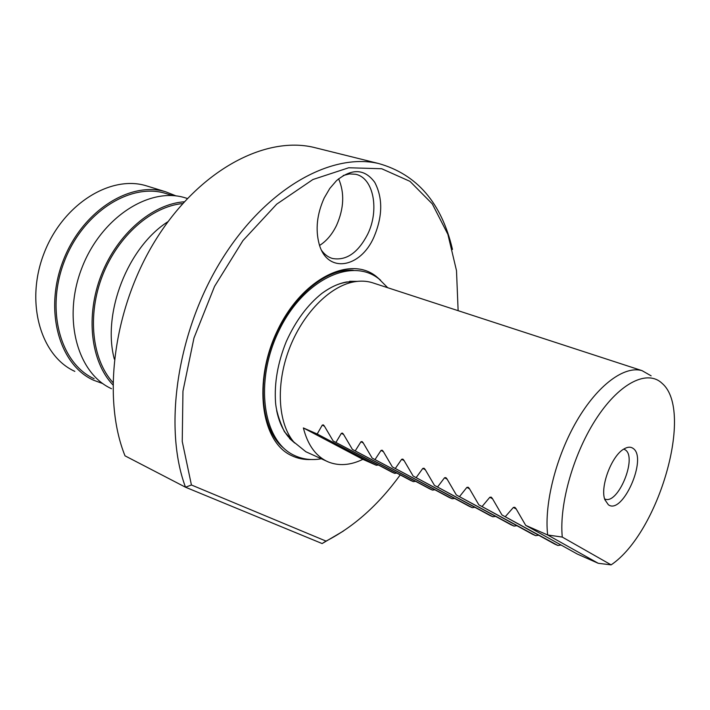 <?xml version="1.0" encoding="UTF-8"?>
<svg xmlns="http://www.w3.org/2000/svg" width="710" height="710" viewBox="0 0 710 710"><rect width="100%" height="100%" fill="white"/><g stroke="black" fill="none" stroke-linecap="round" stroke-linejoin="round"><path stroke-width="1.06" d="M114.328 359.136C101.974 313.11 127.818 247.071 168.048 221.626M112.854 382.424C91.954 359.358 87.011 315.036 102.595 275.329C118.1 235.596 151.762 206.415 182.727 203.548M112.828 384.793C90.782 361.665 85.244 315.897 101.352 274.85C117.381 233.776 152.472 203.93 184.307 201.791M111.514 388.707C77.47 373.433 62.214 318.595 81.757 268.247C100.926 217.748 149.065 186.801 184.733 197.673L187.236 198.445M94.102 378.714C60.536 363.573 45.36 310.146 64.353 261.351C82.963 212.423 130.125 182.576 165.323 193.333L167.791 194.105M102.861 383.622L93.4 380.143C59.294 364.825 43.807 310.581 63.075 260.978C81.952 211.225 129.877 180.881 165.625 191.771L176.186 195.951M148.55 186.499L146.038 185.727C110.227 174.82 62.542 204.551 43.949 253.532C24.974 302.371 40.683 356.003 74.834 371.365M378.563 163.504L313.465 147.298C265.061 135.983 199.918 169.841 156.866 238.019C113.733 306.037 101.548 397.715 125.013 455.838L185.514 487.22C163.176 427.597 177.021 331.863 221.351 260.268C265.602 188.496 331.037 152.393 378.563 163.504C417.001 174.323 441.638 202.971 452.474 249.45M343.383 531.071L322.127 543.558L185.514 487.22L191.425 484.983L326.041 541.1L322.127 543.558M326.041 541.1C353.82 526.882 378.545 504.819 400.227 474.91M458.127 310.678L456.495 270.608L447.886 234.335L432.283 203.885L409.981 181.352L381.696 168.74L348.708 167.764L312.906 179.523L276.714 204.152L242.962 240.583L214.544 286.396L193.963 338.022L182.958 391.157L182.239 441.434L191.425 484.983M373.859 237.264C382.69 216.443 382.983 198.134 374.738 182.337C364.62 168.669 351.858 168.119 336.469 180.686L329.786 188.452L324.221 197.957C316.962 214.092 315.275 229.472 319.172 244.098C327.221 273.909 360.298 268.273 373.859 237.264M380.613 280.228L376.034 276.261C349.613 255.263 301.919 278.923 277.486 330.407C252.645 381.652 260.916 441.691 291.411 455.536C297.561 458.518 304.146 459.849 311.193 459.521M326.6 461.163L305.85 451.737L293.718 441.913C278.071 423.275 275.622 385.068 289.014 349.515C302.345 313.944 329.546 286.29 353.846 281.879C360.289 280.69 366.333 280.929 371.978 282.589L373.833 283.192M561.077 545.031L557.918 545.484L554.563 544.002L501.943 514.954L492.287 498.331L491.178 497.133L489.82 497.266L492.554 498.819M538.695 535.242L535.695 535.668L532.42 534.222L478.833 504.828L469.283 488.418L468.192 487.237L466.878 487.379L469.532 488.879M516.88 525.702L514.022 526.101L510.827 524.69L456.344 494.968L446.892 478.771L445.818 477.608L444.549 477.759L447.131 479.206M495.615 516.392L492.882 516.765L489.776 515.389L434.458 485.383L425.104 469.381L424.048 468.236L422.823 468.396L425.325 469.789M474.875 507.304L472.265 507.659L469.23 506.319L413.14 476.037L403.883 460.24L402.845 459.104L401.665 459.281L404.096 460.63M454.64 498.447L452.146 498.775L449.181 497.461L392.373 466.94L383.205 451.329L382.193 450.22L381.048 450.397L383.409 451.702M434.902 489.793L432.505 490.104L429.612 488.826L372.138 458.074L363.067 442.658L362.064 441.558L360.964 441.744L363.263 443.005M415.625 481.336L413.335 481.628L410.504 480.386L352.417 449.43L343.436 434.192L342.451 433.109L341.377 433.313L343.613 434.529M396.81 473.082L394.6 473.357L391.84 472.141L333.176 440.999L324.292 425.947L323.325 424.882L322.287 425.086L324.461 426.266M378.43 465.023L376.309 465.281L362.863 459.343C350.536 465.307 339.043 466.186 328.393 461.979L326.218 460.976C315.142 455.261 307.528 444.247 303.374 427.944L317.192 433.996L322.287 425.086M525.702 525.365L547.659 534.985L598.237 563.296L577.283 554.04L525.702 525.365L515.939 508.52L514.812 507.304L513.401 507.428L516.232 509.043M651.132 375.839L642.035 370.638C624.463 365.464 597.82 384.882 576.928 420.657C556.045 456.37 544.064 503.86 547.659 534.985L562.276 537.079L611.132 564.867L598.237 563.296M611.132 564.867C658.889 532.775 694.202 410.797 662.19 383.427C647.777 369.457 620.558 382.175 597.27 417.169C573.946 452.004 558.992 503.78 562.276 537.079M608.337 504.73L604.884 499.733C599.808 487.078 611.621 455.66 623.957 448.977C627.658 446.785 630.746 446.634 633.24 448.507C647.733 458.181 622.466 515.487 608.337 504.73M623.788 449.084L625.386 449.936C637.482 457.737 617.948 504.952 605.009 499.059L605.009 499.059M394.6 473.357L333.176 440.999M336.025 442.241L341.377 433.313M413.335 481.628L352.417 449.43M355.328 450.708L360.964 441.744M432.505 490.104L372.138 458.074M375.128 459.379L381.048 450.397M452.146 498.775L392.373 466.94M395.443 468.28L401.665 459.281M472.265 507.659L413.14 476.037M416.282 477.422L422.823 468.396M492.882 516.765L434.458 485.383M437.688 486.794L444.549 477.759M514.022 526.101L456.344 494.968M459.663 496.423L466.878 487.379M535.695 535.668L478.833 504.828M482.241 506.319L489.82 497.266M557.918 545.484L501.943 514.954M505.449 516.49L513.401 507.428M376.309 465.281L317.192 433.996M362.863 459.343L303.374 427.944M331.517 258.183L332.475 258.484C346.231 260.889 357.92 252.893 367.54 234.504C379.637 210.373 373.708 177.748 355.586 174.278L349.533 173.906L343.214 175.494M332.475 258.484C328.286 257.26 324.71 254.642 321.736 250.621M338.617 178.778C344.678 192.907 343.995 208.421 336.567 225.327C332.182 234.353 326.52 241.054 319.589 245.438M283.929 448.312C261.812 430.917 256.186 384.412 273.075 341.377C289.786 298.271 325.304 268.034 353.26 270.244M294.499 442.827L289.502 438.469M349.648 281.293L357.192 281.373M294.33 442.632L288.278 436.721C282.695 429.967 278.817 421.207 276.634 410.451M321.186 293.931C329.635 287.568 338.04 283.601 346.409 282.012L356.935 281.408M187.378 198.489L184.733 197.673M172.707 195.623L165.323 193.333M165.625 191.771L146.038 185.727M294.286 442.587L288.278 436.721L293.718 441.913M356.917 281.408L346.409 282.012L353.846 281.879M642.035 370.638L371.978 282.589M378.421 278.489C350.625 256.94 302.593 280.761 278.781 331.046C254.428 381.084 262.398 440.493 293.976 455.243C302.451 459.326 311.566 460.506 321.328 458.775M378.829 278.799L387.722 287.719M357.476 281.346C341.368 281.426 333.025 285.66 322.083 293.248C307.554 304.785 295.608 320.911 286.263 341.608C277.743 362.748 274.184 383.089 275.56 402.641C276.243 410.841 279.19 420.524 284.399 431.707L294.659 443.013"/></g></svg>
